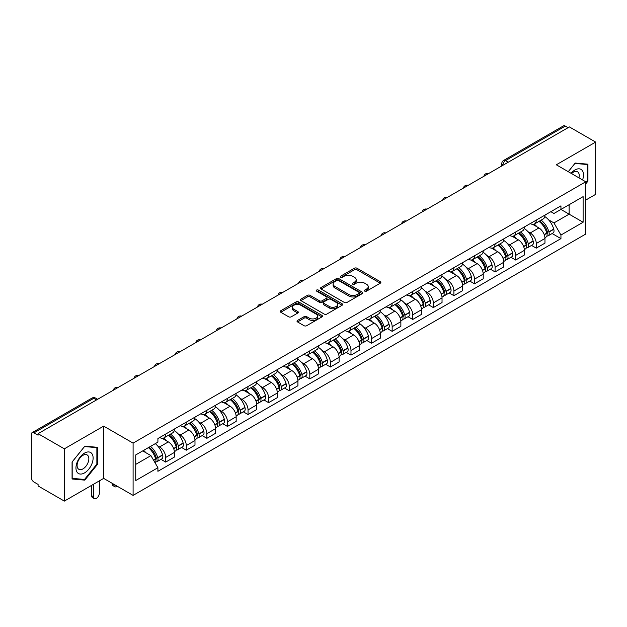 <?xml version="1.0" encoding="UTF-8"?>
<svg xmlns="http://www.w3.org/2000/svg" width="627" height="627" viewBox="0 0 627 627"><rect width="100%" height="100%" fill="white"/><g stroke="black" fill="none" stroke-linecap="round" stroke-linejoin="round"><path stroke-width="0.94" d="M364.742 291.14A1.285 0.737 0 0 0 366.552 291.14L380.315 283.192A1.834 1.058 0 0 0 380.855 282.44A1.834 1.058 0 0 0 380.315 281.695L356.998 268.231A1.834 1.058 0 0 0 354.412 268.231L340.649 276.178A1.285 0.737 0 0 0 340.273 276.703A1.285 0.737 0 0 0 340.649 277.228A1.285 0.737 0 0 0 342.46 277.228L344.239 276.201A5.862 3.386 0 0 1 352.531 276.201L354.474 277.322A5.862 3.386 0 0 1 356.191 279.713A5.862 3.386 0 0 1 354.474 282.111L352.695 283.138A1.285 0.737 0 0 0 352.319 283.663A1.285 0.737 0 0 0 352.695 284.18A1.285 0.737 0 0 0 354.506 284.18L356.293 283.153A5.862 3.386 0 0 1 364.577 283.153L366.521 284.274A5.862 3.386 0 0 1 368.237 286.672A5.862 3.386 0 0 1 366.521 289.063L364.742 290.089A1.285 0.737 0 0 0 364.365 290.614A1.285 0.737 0 0 0 364.742 291.14L364.742 290.089M297.543 320.436A1.834 1.058 0 0 0 297.01 321.181A1.834 1.058 0 0 0 297.543 321.933L304.087 325.711A1.834 1.058 0 0 0 306.674 325.711L321.964 316.886A1.834 1.058 0 0 0 322.497 316.133A1.834 1.058 0 0 0 321.964 315.389L298.648 301.924A1.834 1.058 0 0 0 296.054 301.924L280.771 310.749A1.834 1.058 0 0 0 280.23 311.501A1.834 1.058 0 0 0 280.771 312.246L288.671 316.807A1.834 1.058 0 0 0 291.265 316.807L297.801 313.03A1.834 1.058 0 0 0 298.342 312.285A1.834 1.058 0 0 0 297.801 311.533L293.883 309.276A4.898 2.829 0 0 1 292.448 307.269A4.898 2.829 0 0 1 295.474 304.659A4.898 2.829 0 0 1 300.811 305.271L316.165 314.135A4.898 2.829 0 0 1 317.599 316.133A4.898 2.829 0 0 1 314.574 318.751A4.898 2.829 0 0 1 309.236 318.132L306.674 316.659A1.834 1.058 0 0 0 304.087 316.659L297.543 320.436L297.543 321.933M133.096 443.117L103.667 426.125L64.346 448.83L38.082 433.672L569.387 126.92L595.65 142.086L556.321 164.791L585.751 181.783L133.096 443.117L133.096 495.385L585.751 234.051L585.751 181.783M344.372 302.449A1.834 1.058 0 0 0 346.966 302.449L362.249 293.624A1.834 1.058 0 0 0 362.782 292.88A1.834 1.058 0 0 0 362.249 292.127L338.933 278.67A1.834 1.058 0 0 0 336.338 278.67L321.055 287.495A1.834 1.058 0 0 0 320.515 288.24A1.834 1.058 0 0 0 321.055 288.984L344.372 302.449M317.097 291.414A1.285 0.737 0 0 1 318.398 291.594L318.398 290.074L342.107 303.758A1.834 1.058 0 0 1 342.64 304.503A1.834 1.058 0 0 1 342.107 305.255L326.816 314.08A1.834 1.058 0 0 1 324.23 314.08L300.913 300.615L300.913 299.118A1.834 1.058 0 0 0 300.372 299.871A1.834 1.058 0 0 0 300.913 300.615M300.913 299.118L307.457 295.341A1.834 1.058 0 0 1 310.044 295.341L319.504 300.803A1.834 1.058 0 0 0 322.09 300.803L326.432 298.295A1.834 1.058 0 0 0 326.965 297.551A1.834 1.058 0 0 0 326.432 296.806L316.588 291.116A1.285 0.737 0 0 1 316.212 290.599A1.285 0.737 0 0 1 317.003 289.909A1.285 0.737 0 0 1 318.398 290.074M64.346 448.83L64.346 501.098L38.082 485.941L38.082 484.412L33.991 482.053A3.731 2.155 -120 0 1 31.35 477.484L31.35 434.354A3.731 2.155 -120 0 1 32.126 432.646L91.903 398.129A3.731 2.155 60 0 1 93.768 398.317L33.991 432.834A3.731 2.155 -120 0 0 32.126 432.646M585.751 200.068L595.65 194.354L595.65 142.086M64.346 501.098L103.667 478.393L133.096 495.385M38.082 433.672L38.082 435.193L33.991 432.834M508.285 162.197L505.519 160.598A3.731 2.155 60 0 0 503.646 160.418L563.43 125.902A3.731 2.155 60 0 1 565.295 126.082L505.519 160.598A3.731 2.155 120 0 0 502.878 165.167L502.878 165.324M568.07 127.681L565.295 126.082M536.265 220.108A8.582 4.953 60 0 1 534.486 223.957L543.194 218.933A8.582 4.953 -120 0 0 544.973 215.077M527.997 231.716L530.191 232.985A8.582 4.953 60 0 1 536.265 243.495L544.973 238.464A8.582 4.953 -120 0 0 538.906 227.954L532.668 224.356M544.973 238.464L544.973 243.119L536.265 248.143L531.539 245.416M534.486 223.957A8.582 4.953 60 0 1 530.262 223.573M536.265 243.495L536.265 248.143M515.676 231.99A8.582 4.953 60 0 1 513.897 235.846L522.612 230.814A8.582 4.953 -120 0 0 524.384 226.966M510.95 257.305L515.676 260.033L524.384 255.001L524.384 250.353A8.582 4.953 -120 0 0 518.317 239.835L512.079 236.238M513.897 235.846A8.582 4.953 60 0 1 509.673 235.454M507.408 243.597L509.61 244.867A8.582 4.953 60 0 1 515.676 255.385L515.676 260.033M495.087 243.879A8.582 4.953 60 0 1 493.308 247.728L502.023 242.704A8.582 4.953 -120 0 0 503.802 238.848M490.369 269.187L495.087 271.914L503.802 266.89L503.802 262.243A8.582 4.953 -120 0 0 497.728 251.725L491.497 248.127M493.308 247.728A8.582 4.953 60 0 1 489.084 247.344M486.826 255.487L489.021 256.757A8.582 4.953 60 0 1 495.087 267.267L495.087 271.914M474.506 255.761A8.582 4.953 60 0 1 472.727 259.617L481.434 254.586A8.582 4.953 -120 0 0 483.213 250.737M469.78 281.076L474.506 283.804L483.213 278.772L483.213 274.124A8.582 4.953 -120 0 0 477.139 263.614L470.908 260.009M472.727 259.617A8.582 4.953 60 0 1 468.494 259.233M466.237 267.368L468.432 268.638A8.582 4.953 60 0 1 474.506 279.156L474.506 283.804M453.917 267.651A8.582 4.953 60 0 1 452.138 271.499L460.845 266.475A8.582 4.953 -120 0 0 462.624 262.619M449.191 292.958L453.917 295.685L462.624 290.662L462.624 286.014A8.582 4.953 -120 0 0 456.558 275.496L450.319 271.899M452.138 271.499A8.582 4.953 60 0 1 447.913 271.115M445.648 279.258L447.843 280.528A8.582 4.953 60 0 1 453.917 291.038L453.917 295.685M433.328 279.532A8.582 4.953 60 0 1 431.548 283.388L440.264 278.357A8.582 4.953 -120 0 0 442.035 274.508M428.602 304.847L433.328 307.575L442.035 302.543L442.035 297.896A8.582 4.953 -120 0 0 435.969 287.385L429.73 283.78M431.548 283.388A8.582 4.953 60 0 1 427.324 283.004M425.059 291.14L427.253 292.409A8.582 4.953 60 0 1 433.328 302.927L433.328 307.575M412.738 291.422A8.582 4.953 60 0 1 410.959 295.278L419.675 290.246A8.582 4.953 -120 0 0 421.454 286.39M408.02 316.729L412.738 319.457L421.454 314.433L421.454 309.785A8.582 4.953 -120 0 0 415.38 299.267L409.149 295.67M410.959 295.278A8.582 4.953 60 0 1 406.735 294.886M404.478 303.029L406.672 304.299A8.582 4.953 60 0 1 412.738 314.809L412.738 319.457M392.157 303.303A8.582 4.953 60 0 1 390.378 307.159L399.085 302.128A8.582 4.953 -120 0 0 400.865 298.28M387.431 328.619L392.157 331.346L400.865 326.314L400.865 321.667A8.582 4.953 -120 0 0 394.791 311.157L388.56 307.551M390.378 307.159A8.582 4.953 60 0 1 386.146 306.775M383.889 314.919L386.083 316.18A8.582 4.953 60 0 1 392.157 326.698L392.157 331.346M371.568 315.193A8.582 4.953 60 0 1 369.789 319.049L378.496 314.017A8.582 4.953 -120 0 0 380.275 310.161M366.842 340.508L371.568 343.228L380.275 338.204L380.275 333.556A8.582 4.953 -120 0 0 374.209 323.038L367.971 319.441M369.789 319.049A8.582 4.953 60 0 1 365.565 318.657M363.299 326.8L365.494 328.07A8.582 4.953 60 0 1 371.568 338.58L371.568 343.228M350.979 327.075A8.582 4.953 60 0 1 349.2 330.931L357.907 325.907A8.582 4.953 -120 0 0 359.686 322.051M346.253 352.39L350.979 355.117L359.686 350.085L359.686 345.438A8.582 4.953 -120 0 0 353.62 334.928L347.382 331.33M349.2 330.931A8.582 4.953 60 0 1 344.975 330.547M342.71 338.69L344.905 339.952A8.582 4.953 60 0 1 350.979 350.469L350.979 355.117M330.39 338.964A8.582 4.953 60 0 1 328.611 342.82L337.326 337.788A8.582 4.953 -120 0 0 339.105 333.932M325.672 364.279L330.39 367.007L339.105 361.975L339.105 357.327A8.582 4.953 -120 0 0 333.031 346.809L326.8 343.212M328.611 342.82A8.582 4.953 60 0 1 324.386 342.428M322.129 350.571L324.324 351.841A8.582 4.953 60 0 1 330.39 362.359L330.39 367.007M309.801 350.854A8.582 4.953 60 0 1 308.029 354.702L316.737 349.678A8.582 4.953 -120 0 0 318.516 345.822M305.083 376.161L309.809 378.888L318.516 373.857L318.516 369.209A8.582 4.953 -120 0 0 312.442 358.699L306.211 355.101M308.029 354.702A8.582 4.953 60 0 1 303.797 354.318M301.54 362.461L303.734 363.723A8.582 4.953 60 0 1 309.809 374.241L309.809 378.888M289.219 362.735A8.582 4.953 60 0 1 287.44 366.591L296.148 361.56A8.582 4.953 -120 0 0 297.927 357.703M284.493 388.05L289.219 390.778L297.927 385.746L297.927 381.098A8.582 4.953 -120 0 0 291.861 370.581L285.622 366.983M287.44 366.591A8.582 4.953 60 0 1 283.216 366.199M280.951 374.343L283.145 375.612A8.582 4.953 60 0 1 289.219 386.13L289.219 390.778M268.63 374.625A8.582 4.953 60 0 1 266.851 378.473L275.559 373.449A8.582 4.953 -120 0 0 277.338 369.593M263.904 399.932L268.63 402.659L277.338 397.636L277.338 392.988A8.582 4.953 -120 0 0 271.272 382.47L265.033 378.873M266.851 378.473A8.582 4.953 60 0 1 262.627 378.089M260.362 386.232L262.556 387.502A8.582 4.953 60 0 1 268.63 398.012L268.63 402.659M248.041 386.506A8.582 4.953 60 0 1 246.262 390.362L254.977 385.331A8.582 4.953 -120 0 0 256.757 381.482M243.323 411.821L248.041 414.549L256.757 409.517L256.757 404.87A8.582 4.953 -120 0 0 250.682 394.359L244.452 390.754M246.262 390.362A8.582 4.953 60 0 1 242.038 389.97M239.78 398.114L241.975 399.383A8.582 4.953 60 0 1 248.041 409.901L248.041 414.549M227.452 398.396A8.582 4.953 60 0 1 225.681 402.244L234.388 397.22A8.582 4.953 -120 0 0 236.167 393.364M222.734 423.703L227.46 426.431L236.167 421.407L236.167 416.759A8.582 4.953 -120 0 0 230.093 406.241L223.863 402.644M225.681 402.244A8.582 4.953 60 0 1 221.449 401.86M219.191 410.003L221.386 411.273A8.582 4.953 60 0 1 227.46 421.783L227.46 426.431M206.871 410.277A8.582 4.953 60 0 1 205.092 414.133L213.799 409.102A8.582 4.953 -120 0 0 215.578 405.254M202.145 435.593L206.871 438.32L215.578 433.288L215.578 428.641A8.582 4.953 -120 0 0 209.512 418.131L203.273 414.525M205.092 414.133A8.582 4.953 60 0 1 200.867 413.749M198.602 421.885L200.797 423.154A8.582 4.953 60 0 1 206.871 433.672L206.871 438.32M186.282 422.167A8.582 4.953 60 0 1 184.503 426.023L193.21 420.991A8.582 4.953 -120 0 0 194.989 417.135M181.556 447.474L186.282 450.202L194.989 445.178L194.989 440.53A8.582 4.953 -120 0 0 188.923 430.012L182.684 426.415M184.503 426.023A8.582 4.953 60 0 1 180.278 425.631M178.013 433.774L180.208 435.044A8.582 4.953 60 0 1 186.282 445.554L186.282 450.202M165.693 434.049A8.582 4.953 60 0 1 163.913 437.905L172.629 432.873A8.582 4.953 -120 0 0 174.408 429.025M160.974 459.364L165.693 462.091L174.408 457.059L174.408 452.412A8.582 4.953 -120 0 0 168.334 441.902L162.103 438.297M163.913 437.905A8.582 4.953 60 0 1 159.689 437.521M157.424 445.664L159.626 446.926A8.582 4.953 60 0 1 165.693 457.444L165.693 462.091M550.843 211.683L553.947 213.478L583.11 196.635L569.128 204.715L569.128 214.16L553.947 222.922L548.586 219.826M135.738 464.38L150.911 455.617L157.91 467.726L135.738 480.525L135.738 454.928L157.91 442.129L157.91 438.547L560.946 205.86L560.946 209.442L583.11 222.24L560.946 235.039L553.947 222.922M583.11 196.635L583.11 222.24M157.91 467.726L157.91 471.308L560.946 238.621L560.946 235.039M585.751 183.876L587.93 181.164L587.93 164.188L575.194 163.051L568.258 171.68M103.667 426.125L103.667 478.393M72.066 478.997L84.794 480.133L97.53 464.293L97.53 447.317L84.794 446.173L72.066 462.021L72.066 478.997M150.911 455.617L142.729 450.891M552.128 233.534L560.946 238.621M587.272 180.788L587.93 181.164M83.454 479.357L84.794 480.133M96.871 463.909L97.53 464.293M365.251 291.32L366.521 290.583A5.862 3.386 0 0 0 368.237 288.193L368.237 286.672M356.191 279.713L356.191 281.241A5.862 3.386 0 0 1 354.474 283.631L353.205 284.36M380.291 283.208L356.998 269.759A1.834 1.058 0 0 0 354.412 269.759L341.159 277.408M362.226 293.64L338.933 280.191A1.834 1.058 0 0 0 336.338 280.191L321.079 289M359.012 293.397A1.285 0.737 0 0 0 359.389 292.88A1.285 0.737 0 0 0 359.012 292.354L338.541 280.535A1.285 0.737 0 0 0 336.73 280.535L334.849 281.617A5.862 3.386 0 0 0 333.133 284.015A5.862 3.386 0 0 0 334.849 286.406L348.839 294.486A5.862 3.386 0 0 0 357.131 294.486L359.012 293.397L359.012 294.925A1.285 0.737 0 0 0 359.389 294.4L359.389 292.88M333.133 284.015L333.133 285.536A5.862 3.386 0 0 0 334.849 287.934L334.849 286.406M359.012 294.925L357.131 296.007A5.862 3.386 0 0 1 348.839 296.007L334.849 287.934M300.936 300.631L307.457 296.869L307.457 295.341M326.965 297.551L326.965 299.071A1.834 1.058 0 0 1 326.432 299.824L322.09 302.332A1.834 1.058 0 0 1 319.504 302.332L310.044 296.869A1.834 1.058 0 0 0 307.457 296.869M318.398 291.594L342.083 305.271M329.316 306.47A4.898 2.829 0 0 0 334.653 307.081A4.898 2.829 0 0 0 337.679 304.471A4.898 2.829 0 0 0 336.244 302.465L330.837 299.345A1.834 1.058 0 0 0 328.242 299.345L323.908 301.853A1.834 1.058 0 0 0 323.367 302.598A1.834 1.058 0 0 0 323.908 303.35L329.316 306.47L329.316 307.99A4.898 2.829 0 0 0 334.653 308.609A4.898 2.829 0 0 0 337.679 305.992L337.679 304.471M323.367 302.598L323.367 304.126A1.834 1.058 0 0 0 323.908 304.871L323.908 303.35M329.316 307.99L323.908 304.871M317.599 316.133L317.599 317.662A4.898 2.829 0 0 1 314.574 320.272A4.898 2.829 0 0 1 309.236 319.66L306.674 318.179A1.834 1.058 0 0 0 304.087 318.179L297.566 321.949M292.448 307.269L292.448 308.797A4.898 2.829 0 0 0 293.883 310.796L293.883 309.276M297.801 311.533L297.801 313.03L293.883 310.796M321.941 316.894L298.648 303.452A1.834 1.058 0 0 0 296.054 303.452L280.794 312.262L280.771 310.749M539.502 221.065A11.756 6.787 60 0 1 539.565 221.096A11.756 6.787 60 0 1 547.3 231.645L547.371 231.888A2.289 1.317 60 0 1 547.01 233.683A2.289 1.317 60 0 1 546.956 233.714M538.993 221.362A14.186 8.19 60 0 1 546.783 233.064L546.854 233.307A4.71 2.72 60 0 1 546.109 237.006L544.941 237.68M546.916 235.964A4.71 2.72 -120 0 0 548.217 235.783A4.71 2.72 -120 0 0 548.962 232.084L548.899 231.841A14.186 8.19 -120 0 0 541.101 220.14M544.792 216.581A14.186 8.19 60 0 1 553.712 229.059L553.782 229.302A4.71 2.72 60 0 1 553.038 233.009L548.217 235.783M534.149 224.121A14.186 8.19 60 0 1 537.112 226.919M544.009 226.943L545.819 227.985M582.577 179.949A12.132 7.007 120 0 0 582.358 170.638A12.132 7.007 120 0 0 571.048 173.287M578.948 177.856A8.308 4.797 120 0 0 578.455 172.644A8.308 4.797 120 0 0 577.522 171.782A8.308 4.797 120 0 0 571.55 173.577M568.281 171.696L574.928 163.428L587.272 164.525L587.272 180.976L585.751 182.865M586.449 164.055L587.272 164.525M91.965 453.76A12.132 7.007 120 0 0 80.248 456.903A12.132 7.007 120 0 0 77.105 472.249A12.132 7.007 120 0 0 88.822 469.106A12.132 7.007 120 0 0 91.965 453.76M88.054 455.774A8.308 4.797 120 0 0 87.122 454.912A8.308 4.797 120 0 0 79.394 458.784A8.308 4.797 120 0 0 77.889 468.432A8.308 4.797 120 0 0 78.822 469.294A8.308 4.797 120 0 0 86.55 465.422A8.308 4.797 120 0 0 88.054 455.774M84.535 479.459L72.191 478.354L72.191 461.903L84.535 446.549L96.871 447.654L96.871 464.105L84.535 479.459M96.056 447.184L96.871 447.654M518.913 232.946A11.756 6.787 60 0 1 518.976 232.985A11.756 6.787 60 0 1 526.711 243.535L526.782 243.778A2.289 1.317 60 0 1 526.421 245.572A2.289 1.317 60 0 1 526.366 245.596M518.404 233.244A14.186 8.19 60 0 1 526.194 244.945L526.265 245.188A4.71 2.72 60 0 1 525.52 248.895L524.352 249.57M526.327 247.853A4.71 2.72 -120 0 0 527.636 247.673A4.71 2.72 -120 0 0 528.381 243.974L528.31 243.731A14.186 8.19 -120 0 0 520.512 232.029M524.211 228.471A14.186 8.19 60 0 1 533.122 240.948L533.193 241.191A4.71 2.72 60 0 1 532.448 244.891L527.636 247.673M513.568 236.011A14.186 8.19 60 0 1 516.53 238.809M523.42 238.824L525.23 239.867M498.332 244.836A11.756 6.787 60 0 1 498.387 244.867A11.756 6.787 60 0 1 506.122 255.416L506.193 255.659A2.289 1.317 60 0 1 505.832 257.454A2.289 1.317 60 0 1 505.785 257.485M497.814 245.133A14.186 8.19 60 0 1 505.613 256.835L505.683 257.078A4.71 2.72 60 0 1 504.939 260.777L503.763 261.451M505.738 259.735A4.71 2.72 -120 0 0 507.047 259.562A4.71 2.72 -120 0 0 507.792 255.855L507.721 255.612A14.186 8.19 -120 0 0 499.931 243.911M503.622 240.353A14.186 8.19 60 0 1 512.541 252.83L512.612 253.081A4.71 2.72 60 0 1 511.867 256.78L507.047 259.562M492.979 247.892A14.186 8.19 60 0 1 495.941 250.69M502.838 250.714L504.641 251.756M477.743 256.717A11.756 6.787 60 0 1 477.805 256.757A11.756 6.787 60 0 1 485.541 267.306L485.604 267.549A2.289 1.317 60 0 1 485.243 269.344A2.289 1.317 60 0 1 485.196 269.367M477.225 257.015A14.186 8.19 60 0 1 485.024 268.717L485.094 268.959A4.71 2.72 60 0 1 484.35 272.667L483.174 273.341M485.157 271.624A4.71 2.72 -120 0 0 486.458 271.444A4.71 2.72 -120 0 0 487.203 267.745L487.132 267.502A14.186 8.19 -120 0 0 479.341 255.8M483.033 252.242A14.186 8.19 60 0 1 491.952 264.719L492.023 264.962A4.71 2.72 60 0 1 491.278 268.662L486.458 271.444M472.39 259.782A14.186 8.19 60 0 1 475.352 262.58M482.249 262.595L484.06 263.638M457.154 268.607A11.756 6.787 60 0 1 457.216 268.638A11.756 6.787 60 0 1 464.952 279.187L465.022 279.43A2.289 1.317 60 0 1 464.662 281.233A2.289 1.317 60 0 1 464.607 281.257M456.644 268.905A14.186 8.19 60 0 1 464.435 280.606L464.505 280.849A4.71 2.72 60 0 1 463.761 284.548L462.593 285.222M464.568 283.506A4.71 2.72 -120 0 0 465.869 283.333A4.71 2.72 -120 0 0 466.613 279.626L466.551 279.383A14.186 8.19 -120 0 0 458.752 267.682M462.444 264.124A14.186 8.19 60 0 1 471.363 276.609L471.433 276.852A4.71 2.72 60 0 1 470.689 280.551L465.869 283.333M451.801 271.671A14.186 8.19 60 0 1 454.763 274.461M461.66 274.485L463.471 275.527M436.564 280.488A11.756 6.787 60 0 1 436.627 280.528A11.756 6.787 60 0 1 444.363 291.077L444.433 291.32A2.289 1.317 60 0 1 444.073 293.115A2.289 1.317 60 0 1 444.018 293.146M436.055 280.786A14.186 8.19 60 0 1 443.845 292.488L443.916 292.738A4.71 2.72 60 0 1 443.171 296.438L442.004 297.112M443.979 295.395A4.71 2.72 -120 0 0 445.288 295.215A4.71 2.72 -120 0 0 446.032 291.516L445.962 291.273A14.186 8.19 -120 0 0 438.163 279.571M441.863 276.013A14.186 8.19 60 0 1 450.774 288.491L450.844 288.733A4.71 2.72 60 0 1 450.1 292.433L445.288 295.215M431.219 283.553A14.186 8.19 60 0 1 434.182 286.351M441.071 286.367L442.881 287.417M415.983 292.378A11.756 6.787 60 0 1 416.038 292.409A11.756 6.787 60 0 1 423.774 302.959L423.844 303.209A2.289 1.317 60 0 1 423.484 305.004A2.289 1.317 60 0 1 423.437 305.028M415.466 292.676A14.186 8.19 60 0 1 423.264 304.377L423.327 304.62A4.71 2.72 60 0 1 422.59 308.319L421.415 309.001M423.39 307.277A4.71 2.72 -120 0 0 424.698 307.105A4.71 2.72 -120 0 0 425.443 303.405L425.372 303.154A14.186 8.19 -120 0 0 417.574 291.453M421.273 287.903A14.186 8.19 60 0 1 430.193 300.38L430.255 300.623A4.71 2.72 60 0 1 429.519 304.322L424.698 307.105M410.63 295.442A14.186 8.19 60 0 1 413.593 298.233M420.49 298.256L422.292 299.298M395.394 304.26A11.756 6.787 60 0 1 395.457 304.299A11.756 6.787 60 0 1 403.192 314.848L403.255 315.091A2.289 1.317 60 0 1 402.895 316.886A2.289 1.317 60 0 1 402.847 316.917M394.877 304.557A14.186 8.19 60 0 1 402.675 316.267L402.746 316.51A4.71 2.72 60 0 1 402.001 320.209L400.825 320.883M402.808 319.167A4.71 2.72 -120 0 0 404.109 318.986A4.71 2.72 -120 0 0 404.854 315.287L404.783 315.044A14.186 8.19 -120 0 0 396.993 303.343M400.684 299.784A14.186 8.19 60 0 1 409.603 312.262L409.674 312.505A4.71 2.72 60 0 1 408.929 316.204L404.109 318.986M390.041 307.324A14.186 8.19 60 0 1 393.004 310.122M399.901 310.138L401.711 311.188M374.805 316.149A11.756 6.787 60 0 1 374.868 316.18A11.756 6.787 60 0 1 382.603 326.738L382.674 326.98A2.289 1.317 60 0 1 382.313 328.775A2.289 1.317 60 0 1 382.258 328.799M374.295 316.447A14.186 8.19 60 0 1 382.086 328.148L382.156 328.391A4.71 2.72 60 0 1 381.412 332.091L380.236 332.772M382.219 331.048A4.71 2.72 -120 0 0 383.52 330.876A4.71 2.72 -120 0 0 384.265 327.176L384.202 326.933A14.186 8.19 -120 0 0 376.404 315.224M380.095 311.674A14.186 8.19 60 0 1 389.014 324.151L389.085 324.394A4.71 2.72 60 0 1 388.34 328.093L383.52 330.876M369.452 319.214A14.186 8.19 60 0 1 372.414 322.004M379.311 322.027L381.122 323.07M354.216 328.039A11.756 6.787 60 0 1 354.279 328.07A11.756 6.787 60 0 1 362.014 338.619L362.085 338.862A2.289 1.317 60 0 1 361.724 340.657A2.289 1.317 60 0 1 361.669 340.688M353.706 328.329A14.186 8.19 60 0 1 361.497 340.038L361.567 340.281A4.71 2.72 60 0 1 360.823 343.98L359.655 344.654M361.63 342.938A4.71 2.72 -120 0 0 362.939 342.757A4.71 2.72 -120 0 0 363.684 339.058L363.613 338.815A14.186 8.19 -120 0 0 355.815 327.114M359.514 323.556A14.186 8.19 60 0 1 368.425 336.033L368.496 336.276A4.71 2.72 60 0 1 367.751 339.975L362.939 342.757M348.871 331.095A14.186 8.19 60 0 1 351.825 333.893M358.722 333.909L360.533 334.959M333.635 339.92A11.756 6.787 60 0 1 333.689 339.952A11.756 6.787 60 0 1 341.425 350.509L341.496 350.752A2.289 1.317 60 0 1 341.135 352.546A2.289 1.317 60 0 1 341.088 352.57M333.117 340.218A14.186 8.19 60 0 1 340.916 351.919L340.978 352.162A4.71 2.72 60 0 1 340.234 355.862L339.066 356.544M341.041 354.819A4.71 2.72 -120 0 0 342.35 354.647A4.71 2.72 -120 0 0 343.094 350.948L343.024 350.705A14.186 8.19 -120 0 0 335.226 338.995M338.925 335.445A14.186 8.19 60 0 1 347.844 347.922L347.907 348.165A4.71 2.72 60 0 1 347.162 351.865L342.35 354.647M328.282 342.985A14.186 8.19 60 0 1 331.244 345.783M338.141 345.798L339.944 346.841M313.045 351.81A11.756 6.787 60 0 1 313.1 351.841A11.756 6.787 60 0 1 320.844 362.39L320.906 362.633A2.289 1.317 60 0 1 320.546 364.428A2.289 1.317 60 0 1 320.499 364.459M312.528 352.108A14.186 8.19 60 0 1 320.326 363.809L320.397 364.052A4.71 2.72 60 0 1 319.652 367.751L318.477 368.425M320.46 366.709A4.71 2.72 -120 0 0 321.761 366.529A4.71 2.72 -120 0 0 322.505 362.829L322.435 362.586A14.186 8.19 -120 0 0 314.644 350.885M318.336 347.327A14.186 8.19 60 0 1 327.255 359.804L327.325 360.047A4.71 2.72 60 0 1 326.581 363.754L321.761 366.529M307.692 354.866A14.186 8.19 60 0 1 310.655 357.664M317.552 357.688L319.362 358.73M292.456 363.691A11.756 6.787 60 0 1 292.519 363.731A11.756 6.787 60 0 1 300.255 374.28L300.325 374.523A2.289 1.317 60 0 1 299.965 376.318A2.289 1.317 60 0 1 299.91 376.341M291.947 363.989A14.186 8.19 60 0 1 299.737 375.691L299.808 375.934A4.71 2.72 60 0 1 299.063 379.633L297.888 380.315M299.871 378.598A4.71 2.72 -120 0 0 301.172 378.418A4.71 2.72 -120 0 0 301.916 374.719L301.853 374.476A14.186 8.19 -120 0 0 294.055 362.774M297.747 359.216A14.186 8.19 60 0 1 306.666 371.693L306.736 371.936A4.71 2.72 60 0 1 305.992 375.636L301.172 378.418M287.103 366.756A14.186 8.19 60 0 1 290.066 369.554M296.963 369.569L298.773 370.612M271.867 375.581A11.756 6.787 60 0 1 271.93 375.612A11.756 6.787 60 0 1 279.666 386.161L279.736 386.404A2.289 1.317 60 0 1 279.376 388.199A2.289 1.317 60 0 1 279.321 388.231M271.358 375.879A14.186 8.19 60 0 1 279.148 387.58L279.219 387.823A4.71 2.72 60 0 1 278.474 391.522L277.306 392.196M279.281 390.48A4.71 2.72 -120 0 0 280.59 390.3A4.71 2.72 -120 0 0 281.335 386.6L281.264 386.357A14.186 8.19 -120 0 0 273.466 374.656M277.165 371.098A14.186 8.19 60 0 1 286.077 383.575L286.147 383.826A4.71 2.72 60 0 1 285.403 387.525L280.59 390.3M266.522 378.637A14.186 8.19 60 0 1 269.477 381.435M276.374 381.459L278.184 382.501M251.286 387.462A11.756 6.787 60 0 1 251.341 387.502A11.756 6.787 60 0 1 259.076 398.051L259.147 398.294A2.289 1.317 60 0 1 258.786 400.089A2.289 1.317 60 0 1 258.739 400.112M250.769 387.76A14.186 8.19 60 0 1 258.567 399.462L258.63 399.705A4.71 2.72 60 0 1 257.885 403.412L256.717 404.086M258.692 402.369A4.71 2.72 -120 0 0 260.001 402.189A4.71 2.72 -120 0 0 260.746 398.49L260.675 398.247A14.186 8.19 -120 0 0 252.877 386.545M256.576 382.987A14.186 8.19 60 0 1 265.495 395.465L265.558 395.708A4.71 2.72 60 0 1 264.813 399.407L260.001 402.189M245.933 390.527A14.186 8.19 60 0 1 248.895 393.325M255.792 393.341L257.595 394.383M230.697 399.352A11.756 6.787 60 0 1 230.752 399.383A11.756 6.787 60 0 1 238.495 409.933L238.558 410.176A2.289 1.317 60 0 1 238.197 411.97A2.289 1.317 60 0 1 238.15 412.002M230.18 399.65A14.186 8.19 60 0 1 237.978 411.351L238.048 411.594A4.71 2.72 60 0 1 237.304 415.293L236.128 415.967M238.111 414.251A4.71 2.72 -120 0 0 239.412 414.079A4.71 2.72 -120 0 0 240.157 410.371L240.086 410.129A14.186 8.19 -120 0 0 232.296 398.427M235.987 394.869A14.186 8.19 60 0 1 244.906 407.354L244.977 407.597A4.71 2.72 60 0 1 244.232 411.296L239.412 414.079M225.344 402.409A14.186 8.19 60 0 1 228.306 405.207M235.203 405.23L237.014 406.272M210.108 411.234A11.756 6.787 60 0 1 210.17 411.273A11.756 6.787 60 0 1 217.906 421.822L217.977 422.065A2.289 1.317 60 0 1 217.616 423.86A2.289 1.317 60 0 1 217.561 423.883M209.598 411.531A14.186 8.19 60 0 1 217.389 423.233L217.459 423.484A4.71 2.72 60 0 1 216.715 427.183L215.539 427.857M217.522 426.141A4.71 2.72 -120 0 0 218.823 425.96A4.71 2.72 -120 0 0 219.568 422.261L219.505 422.018A14.186 8.19 -120 0 0 211.707 410.317M215.398 406.758A14.186 8.19 60 0 1 224.317 419.236L224.388 419.479A4.71 2.72 60 0 1 223.643 423.178L218.823 425.96M204.755 414.298A14.186 8.19 60 0 1 207.717 417.096M214.614 417.112L216.425 418.162M189.519 423.123A11.756 6.787 60 0 1 189.581 423.154A11.756 6.787 60 0 1 197.317 433.704L197.387 433.955A2.289 1.317 60 0 1 197.027 435.749A2.289 1.317 60 0 1 196.972 435.773M189.009 423.421A14.186 8.19 60 0 1 196.8 435.122L196.87 435.365A4.71 2.72 60 0 1 196.126 439.065L194.958 439.746M196.933 438.022A4.71 2.72 -120 0 0 198.242 437.85A4.71 2.72 -120 0 0 198.986 434.15L198.916 433.9A14.186 8.19 -120 0 0 191.117 422.198M194.817 418.648A14.186 8.19 60 0 1 203.728 431.125L203.799 431.368A4.71 2.72 60 0 1 203.054 435.067L198.242 437.85M184.173 426.188A14.186 8.19 60 0 1 187.128 428.978M194.025 429.001L195.836 430.044M168.937 435.005A11.756 6.787 60 0 1 168.992 435.044A11.756 6.787 60 0 1 176.728 445.593L176.798 445.836A2.289 1.317 60 0 1 176.438 447.631A2.289 1.317 60 0 1 176.383 447.662M113.965 484.342L113.965 484.796A4.201 2.422 120 0 0 114.835 486.717A4.201 2.422 120 0 0 117.304 486.27M114.835 486.717L113.119 485.729A4.201 2.422 -60 0 1 112.249 483.809L112.249 483.346M168.42 435.303A14.186 8.19 60 0 1 176.218 447.012L176.281 447.255A4.71 2.72 60 0 1 175.536 450.954L174.369 451.628M176.344 449.912A4.71 2.72 -120 0 0 177.653 449.731A4.71 2.72 -120 0 0 178.397 446.032L178.327 445.789A14.186 8.19 -120 0 0 170.528 434.088M174.228 430.53A14.186 8.19 60 0 1 183.147 443.007L183.209 443.25A4.71 2.72 60 0 1 182.465 446.949L177.653 449.731M163.584 438.069A14.186 8.19 60 0 1 166.547 440.867M173.444 440.883L175.246 441.933M148.983 447.278A11.756 6.787 60 0 1 156.147 457.483L156.209 457.726A2.289 1.317 60 0 1 155.849 459.52A2.289 1.317 60 0 1 155.802 459.544M93.376 484.342L93.376 496.686A4.201 2.422 120 0 0 94.246 498.606A4.201 2.422 120 0 0 97.483 497.477A4.201 2.422 120 0 0 99.317 493.253L99.317 480.909M94.246 498.606L92.53 497.611A4.201 2.422 -60 0 1 91.66 495.691L91.66 485.329M148.387 447.623A14.186 8.19 60 0 1 155.629 458.893L155.7 459.136A4.71 2.72 60 0 1 155.049 462.781M155.762 461.793A4.71 2.72 -120 0 0 157.064 461.621A4.71 2.72 -120 0 0 157.808 457.922L157.738 457.679A14.186 8.19 -120 0 0 150.496 446.408M155.316 443.626A14.186 8.19 60 0 1 162.558 454.896L162.628 455.139A4.71 2.72 60 0 1 161.884 458.839L157.064 461.621M143.567 450.405A14.186 8.19 60 0 1 145.958 452.749M152.855 452.772L154.665 453.815M503.011 165.246L502.878 165.167A3.731 2.155 0 0 1 501.78 163.647L501.78 165.951M186.282 445.554L194.989 440.53M206.871 433.672L215.578 428.641M227.46 421.783L236.167 416.759M248.041 409.901L256.757 404.87M268.63 398.012L277.338 392.988M289.219 386.13L297.927 381.098M309.809 374.241L318.516 369.209M330.39 362.359L339.105 357.327M350.979 350.469L359.686 345.438M371.568 338.58L380.275 333.556M392.157 326.698L400.865 321.667M412.738 314.809L421.454 309.785M433.328 302.927L442.035 297.896M453.917 291.038L462.624 286.014M474.506 279.156L483.213 274.124M495.087 267.267L503.802 262.243M515.676 255.385L524.384 250.353M165.693 457.444L174.408 452.412M159.626 446.926L168.334 441.902M180.208 435.044L188.923 430.012M200.797 423.154L209.512 418.131M221.386 411.273L230.093 406.241M241.975 399.383L250.682 394.359M262.556 387.502L271.272 382.47M283.145 375.612L291.861 370.581M303.734 363.723L312.442 358.699M324.324 351.841L333.031 346.809M344.905 339.952L353.62 334.928M365.494 328.07L374.209 323.038M386.083 316.18L394.791 311.157M406.672 304.299L415.38 299.267M427.253 292.409L435.969 287.385M447.843 280.528L456.558 275.496M468.432 268.638L477.139 263.614M489.021 256.757L497.728 251.725M509.61 244.867L518.317 239.835M530.191 232.985L538.906 227.954M488.394 173.687A3.731 2.155 120 0 0 486.74 174.635M467.805 185.568A3.731 2.155 120 0 0 466.159 186.525M447.216 197.458A3.731 2.155 120 0 0 445.57 198.406M426.626 209.34A3.731 2.155 120 0 0 424.981 210.296M406.045 221.229A3.731 2.155 120 0 0 404.391 222.177M385.456 233.119A3.731 2.155 120 0 0 383.81 234.067M364.867 245A3.731 2.155 120 0 0 363.221 245.949M344.278 256.89A3.731 2.155 120 0 0 342.632 257.838M323.697 268.771A3.731 2.155 120 0 0 322.043 269.728M303.107 280.661A3.731 2.155 120 0 0 301.462 281.609M282.518 292.543A3.731 2.155 120 0 0 280.872 293.499M261.929 304.432A3.731 2.155 120 0 0 260.283 305.38M241.348 316.314A3.731 2.155 120 0 0 239.694 317.27M220.759 328.203A3.731 2.155 120 0 0 219.113 329.151M200.17 340.085A3.731 2.155 120 0 0 198.524 341.041M179.581 351.974A3.731 2.155 120 0 0 177.935 352.923M158.999 363.864A3.731 2.155 120 0 0 157.346 364.812M138.41 375.745A3.731 2.155 120 0 0 136.764 376.694M117.821 387.635A3.731 2.155 120 0 0 116.175 388.583M96.542 399.916L93.768 398.317A3.731 2.155 120 0 1 95.641 398.129A3.731 3.731 0 0 0 91.903 398.129M366.521 290.583L366.521 289.063M352.695 284.18L352.695 283.138M354.474 283.631L354.474 282.111M340.649 277.228L340.649 276.178M354.412 269.759L354.412 268.231M356.998 269.759L356.998 268.231M380.315 283.192L380.315 281.695M321.055 288.984L321.055 287.495M336.338 280.191L336.338 278.67M338.933 280.191L338.933 278.67M362.249 293.624L362.249 292.127M348.839 296.007L348.839 294.486M357.131 296.007L357.131 294.486M310.044 296.869L310.044 295.341M319.504 302.332L319.504 300.803M322.09 302.332L322.09 300.803M326.432 299.824L326.432 298.295M342.107 305.255L342.107 303.758M304.087 318.179L304.087 316.659M306.674 318.179L306.674 316.659M309.236 319.66L309.236 318.132M296.054 303.452L296.054 301.924M298.648 303.452L298.648 301.924M321.964 316.886L321.964 315.389M544.275 234.796L546.854 233.307M548.962 232.084L553.782 229.302M548.899 231.841L553.712 229.059M544.189 234.561L547.481 232.641M523.686 246.677L526.265 245.188M528.381 243.974L533.193 241.191M528.31 243.731L533.122 240.948M526.194 244.93L526.892 244.522M523.6 246.45L526.194 244.945M503.097 258.567L505.683 257.078M507.792 255.855L512.612 253.081M507.721 255.612L512.541 252.83M503.011 258.332L506.31 256.412M482.516 270.456L485.094 268.959M487.203 267.745L492.023 264.962M487.132 267.502L491.952 264.719M482.422 270.221L485.721 268.293M461.927 282.338L464.505 280.849M466.613 279.626L471.433 276.852M466.551 279.383L471.363 276.609M464.427 280.59L465.132 280.183M461.84 282.103L464.435 280.606M441.337 294.228L443.916 292.738M446.032 291.516L450.844 288.733M445.962 291.273L450.774 288.491M443.845 292.472L444.543 292.072M441.251 293.992L443.845 292.488M420.748 306.109L423.327 304.62M425.443 303.405L430.255 300.623M425.372 303.154L430.193 300.38M420.662 305.874L423.962 303.954M400.167 317.999L402.746 316.51M404.854 315.287L409.674 312.505M404.783 315.044L409.603 312.262M402.667 316.243L403.373 315.843M400.073 317.764L402.675 316.267M379.578 329.88L382.156 328.391M384.265 327.176L389.085 324.394M384.202 326.933L389.014 324.151M382.078 328.133L382.783 327.725M379.492 329.645L382.086 328.148M358.989 341.77L361.567 340.281M363.684 339.058L368.496 336.276M363.613 338.815L368.425 336.033M358.903 341.535L362.194 339.615M338.4 353.652L340.978 352.162M343.094 350.948L347.907 348.165M343.024 350.705L347.844 347.922M340.908 351.904L341.613 351.496M338.314 353.424L340.916 351.919M317.818 365.541L320.397 364.052M322.505 362.829L327.325 360.047M322.435 362.586L327.255 359.804M320.319 363.785L321.024 363.386M317.724 365.306L320.326 363.809M297.229 377.423L299.808 375.934M301.916 374.719L306.736 371.936M301.853 374.476L306.666 371.693M297.143 377.195L300.435 375.267M276.64 389.312L279.219 387.823M281.335 386.6L286.147 383.826M281.264 386.357L286.077 383.575M276.554 389.077L279.846 387.157M256.051 401.202L258.63 399.705M260.746 398.49L265.558 395.708M260.675 398.247L265.495 395.465M258.559 399.446L259.264 399.038M255.965 400.966L258.567 399.462M235.47 413.083L238.048 411.594M240.157 410.371L244.977 407.597M240.086 410.129L244.906 407.354M235.376 412.848L238.675 410.928M214.881 424.973L217.459 423.484M219.568 422.261L224.388 419.479M219.505 422.018L224.317 419.236M214.795 424.738L218.086 422.81M194.292 436.854L196.87 435.365M198.986 434.15L203.799 431.368M198.916 433.9L203.728 431.125M196.8 435.107L197.497 434.699M194.205 436.619L196.8 435.122M112.249 483.809L113.965 484.796M173.703 448.744L176.281 447.255M178.397 446.032L183.209 443.25M178.327 445.789L183.147 443.007M176.211 446.988L176.908 446.589M173.616 448.509L176.218 447.012M91.66 495.691L93.376 496.686M153.639 460.328L155.7 459.136M157.808 457.922L162.628 455.139M157.738 457.679L162.558 454.896M153.513 460.116L156.327 458.47M488.707 173.499A3.731 3.731 0 0 0 483.919 176.265M468.118 185.388A3.731 3.731 0 0 0 463.329 188.155M447.537 197.278A3.731 3.731 0 0 0 442.748 200.037M426.948 209.159A3.731 3.731 0 0 0 422.159 211.926M406.359 221.049A3.731 3.731 0 0 0 401.57 223.808M385.77 232.93A3.731 3.731 0 0 0 380.981 235.697M365.188 244.82A3.731 3.731 0 0 0 360.4 247.587M344.599 256.702A3.731 3.731 0 0 0 339.81 259.468M324.01 268.591A3.731 3.731 0 0 0 319.221 271.358M303.421 280.473A3.731 3.731 0 0 0 298.632 283.239M282.84 292.362A3.731 3.731 0 0 0 278.051 295.129M262.251 304.244A3.731 3.731 0 0 0 257.462 307.011M241.661 316.133A3.731 3.731 0 0 0 236.873 318.9M221.072 328.023A3.731 3.731 0 0 0 216.284 330.782M200.491 339.905A3.731 3.731 0 0 0 195.695 342.671M179.902 351.794A3.731 3.731 0 0 0 175.113 354.553M159.313 363.676A3.731 3.731 0 0 0 154.524 366.442M138.724 375.565A3.731 3.731 0 0 0 133.935 378.332M118.142 387.447A3.731 3.731 0 0 0 113.346 390.213M97.64 399.289L95.641 398.129M503.646 160.418A3.731 3.731 0 0 0 501.78 163.647"/></g></svg>
